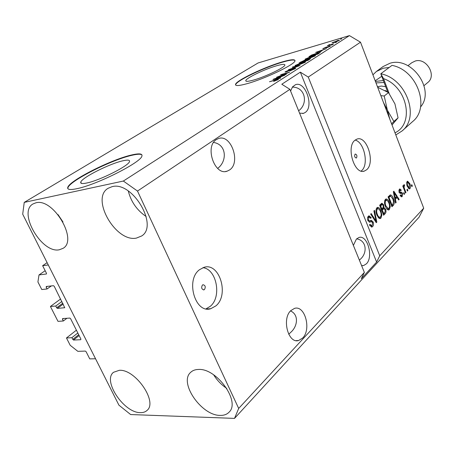 <?xml version="1.0" encoding="UTF-8"?>
<svg xmlns="http://www.w3.org/2000/svg" width="454" height="454" viewBox="0 0 454 454"><rect width="100%" height="100%" fill="white"/><g stroke="black" fill="none" stroke-linecap="round" stroke-linejoin="round"><path stroke-width="0.68" d="M60.643 298.982L50.417 306.478L55.74 306.019L56.631 307.778L57.403 308.38L64.746 307.733L54.236 286.298L53.453 285.697L46.285 286.485L46.166 287.183L47.074 288.965L41.779 289.533L37.915 281.962L39.01 274.937L46.467 273.978L46.473 273.302L42.631 265.709L47.12 262.656M42.631 265.709L48.277 264.949L95.539 358.756L89.75 358.893L86.112 351.697L85.341 351.084L77.838 351.334L70.194 345.284L66.466 337.975L76.408 330.183M39.01 274.937L45.156 270.709M47.074 288.965L51.347 285.929M55.74 306.019L61.903 301.473M50.417 306.478L57.998 321.358L63.344 320.995L66.92 318.271M66.466 337.975L71.834 337.714L73.48 340.046L80.755 339.711L80.891 339.059L70.597 318.674L69.814 318.067L62.584 318.583L62.459 319.247L63.344 320.995M71.834 337.714L77.827 332.992M202.439 285.055C201.088 287.649 201.57 289.249 203.886 289.862L204.493 289.533C205.832 286.934 205.344 285.339 203.029 284.732L202.439 285.055M199.414 269.772C185.306 280.118 195.328 314.026 210.809 308.697L215.928 305.854C229.497 294.799 219.407 262.089 203.92 267.355L199.414 269.772M206.042 308.845L210.35 306.263C221.989 296.808 216.592 268.955 202.881 267.701M355.062 154.19C354.268 156.136 354.659 157.413 356.242 158.02L356.515 157.867C357.304 155.921 356.912 154.644 355.329 154.042L355.062 154.19M354.994 140.207C345.806 146.767 354.443 175.074 364.346 171.084L366.628 169.768C375.492 162.748 366.928 135.213 356.997 139.089L354.994 140.207M361.117 171.056L361.577 170.681C369.091 164.779 364.261 141.892 355.119 140.104M86.89 182.979C100.045 180.334 128.936 165.71 129.504 161.55C129.958 159.922 127.71 159.683 122.762 160.824C109.601 163.707 82.015 177.565 80.772 182.071C80.227 183.654 82.265 183.961 86.89 182.979M253.48 80.086C265.187 76.885 284.857 67.459 284.879 65.098C284.987 63.94 282.269 64.156 276.713 65.739C265.068 69.025 246.13 78.071 245.784 80.574C245.58 81.726 248.145 81.561 253.48 80.086M247.038 83.684C264.847 78.848 295.066 64.36 294.969 60.842C295.094 59.082 290.901 59.429 282.377 61.88C264.699 66.914 236.188 80.511 235.53 84.37C235.178 86.112 239.014 85.88 247.038 83.684M295.004 60.518C293.925 59.514 289.76 60.064 282.496 62.17C264.818 67.198 236.313 80.801 235.654 84.665L235.615 85.046M76.857 188.694C96.838 184.778 141.313 162.231 141.92 156.045C142.573 153.566 139.072 153.225 131.427 155.024C111.434 159.502 69.973 180.278 67.811 187.252C66.948 189.647 69.961 190.13 76.857 188.694M142.017 155.092C140.99 153.866 137.511 153.963 131.586 155.37C111.593 159.842 70.143 180.618 67.986 187.61L67.862 188.682M216.399 139.554C204.442 146.472 214.719 176.169 227.221 171.141L229.605 169.927C241.165 162.526 230.955 133.624 218.402 138.572L216.399 139.554M290.787 310.638C281.639 318.873 288.233 343.928 298.619 340.517L302.687 337.997C311.558 329.354 304.918 305.009 294.55 308.374L290.787 310.638M299.6 113.194L303.567 113.324L305.139 112.513C314.361 106.735 305.366 80.63 295.469 84.716L292.546 86.873L290.588 91.05M361.6 265.607L363.665 265.528L366.423 263.802C373.699 256.868 367.382 234.519 358.944 237.493L356.396 239.048L353.388 245.421M112.087 186.668C132.25 180.8 158.889 225.632 141.676 235.966L136.393 238.1C115.747 242.567 90.352 198.387 108.109 188.291L112.087 186.668M198.472 369.454C216.717 368.041 240.813 401.807 229.06 412.181C226.904 414.428 223.941 415.501 220.179 415.393C201.445 415.716 178.558 382.455 190.686 372.325C192.632 370.47 195.231 369.516 198.472 369.454M119.317 370.299C135.343 368.977 158.009 401.898 147.045 410.41C145.376 411.977 143.163 412.714 140.405 412.635C123.987 413.009 102.315 380.668 113.511 372.297L119.317 370.299M35.894 202.807C53.163 197.7 78.241 240.041 63.1 248.315L59.292 249.779C41.643 253.695 17.57 212.109 33.04 203.931L35.894 202.807M359.392 260.176L360.357 259.217C367.672 252.94 366.662 240.291 356.583 238.866M298.619 110.787C308.436 103.756 305.451 87.003 292.365 87.111M288.716 334.24L291.139 331.982C297.642 326.08 298.993 314.605 290.509 310.933M217.636 168.406C227.21 161.516 226.972 144.554 213.584 142.442M24.238 202.388L123.352 181.044L137.5 191.06L289.89 89.336L364.369 272.417L361.271 278.756L376.621 262.06L379.737 255.784L308.26 77.072L360.504 42.199L423.707 208.193L419.042 217.239L234.519 418.389L130.65 414.547L118.925 405.167L22.7 214.186L24.238 202.388L258.076 62.964L349.432 35.611L360.504 42.199M137.5 191.06L238.685 408.435L364.369 272.417M379.737 255.784L423.707 208.193M373.109 221.938C373.767 223.947 373.602 225.496 372.615 226.58L371.849 227.074L369.46 224.951L369.965 224.253L371.661 225.678L372.189 225.349L372.569 222.522L371.224 221.666L370.021 222.085L367.91 220.576C367.275 218.692 367.422 217.245 368.353 216.223L369.045 215.786L371.207 217.642L370.708 218.323L369.323 217.091L368.847 217.398L368.478 220.042L369.068 220.905L371.321 220.332L373.109 221.938L372.32 222.04M374.471 210.355L376.826 222.119L376.264 222.693L370.657 214.129L371.224 213.567L376.048 221.257L373.903 210.917L374.471 210.355M380.951 218.113L380.276 218.544L378.806 218.085L376.911 215.156C375.668 212.217 375.657 209.759 376.877 207.784L377.529 207.387C378.959 207.376 380.106 208.556 380.963 210.923L381.859 215.048L380.951 218.113L379.419 218.47M389.384 209.555L388.738 209.964L387.296 209.493L385.452 206.598C384.232 203.693 384.215 201.275 385.401 199.357L386.019 198.977C387.41 198.971 388.533 200.14 389.379 202.49L390.258 206.553L389.384 209.555L387.903 209.884M395.4 199.187L396.109 202.546L395.582 203.08L393.329 191.69L393.828 191.202L399.168 199.437L398.652 199.964L397.097 197.473L395.4 199.187L394.832 199.272M411.812 184.71L412.334 186.078L411.857 186.56L411.335 185.192L411.812 184.71M409.843 183.671C410.694 185.68 410.739 187.343 409.962 188.654L409.559 188.915L407.283 186.344C406.449 184.347 406.421 182.707 407.193 181.418L407.59 181.174L409.843 183.671L409.207 183.774M407.374 189.204L407.896 190.578L407.414 191.072L406.886 189.693L407.374 189.204M404.559 188.909L405.955 192.547L405.467 193.046L402.766 186.009L403.254 185.521L403.685 186.645L403.981 184.699L404.395 184.733L404.593 185.919L404.213 186.129L404.094 187.383L404.559 188.909L403.918 189.012M404.02 192.592L404.554 193.977L404.06 194.471L403.532 193.092L404.02 192.592M402.499 193.075L402.21 196.531L401.722 196.843L400.144 195.458L400.598 194.828L401.557 195.68L401.852 195.487L402.068 193.744L401.711 193.217L400.876 193.364L399.032 192.354L399.361 189.227L399.832 188.926L401.274 190.118L400.825 190.742L399.77 190.22L399.48 191.713L399.861 192.144L400.786 191.923L402.499 193.075L401.665 193.2M393.334 198.432C394.554 201.253 394.571 203.54 393.402 205.293L391.95 206.769L388.085 196.877L390.355 194.891C391.609 195.084 392.602 196.264 393.334 198.432L392.659 198.54M385.548 209.181C386.263 211.155 386.133 212.648 385.162 213.658L383.596 215.247L379.652 205.225L381.905 203.21L383.636 204.777L383.891 207.438L385.548 209.181L384.827 209.288M279.011 76.351L286.304 74.303L276.486 77.305L287.195 73.066L280.6 74.689L289.72 72.118L279.102 76.567M294.396 68.219L295.815 68.106L295.083 68.724L289.885 70.949L294.067 68.991L294.578 68.565L293.772 68.628L286.281 71.914L284.959 72.021L290.271 69.451L286.718 71.136L286.213 71.545L286.962 71.488L291.258 69.456L294.396 68.219L294.504 68.497M292.898 66.88L300.003 65.529L288.409 69.729L298.573 66.068L292.228 67.305L292.898 66.88L293.006 67.152M304.935 62.414L297.977 65.263C296.116 65.824 295.123 65.955 294.992 65.671L302.704 62.215L305.332 61.67L305.604 61.835L304.935 62.414M314.889 56.041L308.039 58.85C306.178 59.412 305.179 59.553 305.043 59.275L312.613 55.893L315.241 55.337L315.524 55.49L314.889 56.041M320.586 51.421L315.649 52.426L326.369 48.652L322.584 50.144L320.677 51.654M340.528 39.152L341.794 38.772L340.596 39.322M123.352 181.044L349.432 35.611M337.186 40.605L339.467 40.213L339.064 40.559L334.206 42.528L332.01 42.892L337.254 40.781M335.307 42.494L336.573 42.114L335.375 42.67M331.011 44.526L333.786 43.902L327.345 45.809L329.371 44.594L331.085 44.702M331.437 44.969L332.708 44.594L331.505 45.145M329.286 46.098L330.484 45.956L330.001 46.365L326.522 47.869L329.116 46.609L329.405 46.37L328.866 46.427L322.811 48.754L326.454 46.961L324.281 48.306L329.377 46.336M317.244 52.919L320.297 52.397L317.851 54.1L308.907 56.71L311.648 55.025L317.318 53.112M309.004 58.838L310.581 58.64L307.999 60.41L298.993 63.01L304.759 60.121L309.095 59.065M278.569 78.264L280.748 77.861L280.039 78.315L272.973 79.535L273.637 79.115L284.874 75.216L280.856 76.8L278.569 78.264L278.682 78.548M277.984 79.671L273.666 81.391L276.923 79.711L269.489 81.748L276.39 79.581L278.478 79.251L277.984 79.671M238.685 408.435L234.519 418.389M308.26 77.072L300.344 72.163L281.798 84.24L289.89 89.336M332.578 42.948L332.419 42.54M333.315 42.279L334.774 42.165L338.366 40.644L333.315 42.279M323.441 48.743L323.288 48.351M317.692 52.017L319.741 51.603L321.347 50.576L316.279 52.341L317.777 52.244M321.46 50.865L321.347 50.576M310.559 56.018L317.408 54.02L319.083 52.851L312.585 54.792L310.632 56.205M318.56 53.651L318.441 53.356M305.956 59.366L305.695 58.708M315.377 55.683L315.241 55.337M306.739 58.407L306.246 58.833L308.669 58.447L314.293 55.944L311.972 56.29L306.739 58.407M300.667 62.306L303.346 61.534L305.043 60.382L301.694 61.653L300.747 62.504M305.105 60.779L304.98 60.461M304.396 61.228L307.568 60.314L309.333 59.111L305.553 60.495L304.475 61.426M309.424 59.502L309.293 59.173M308.924 59.82L308.805 59.525M295.957 65.768L295.679 65.075M305.474 62.016L305.332 61.67M296.729 64.769L296.207 65.217L298.63 64.854L304.356 62.294L302.046 62.624L296.729 64.769M285.872 72.021L285.64 71.448M273.756 79.399L273.637 79.115M275.674 78.769L277.717 78.417L279.556 77.248L274.25 79.058L275.788 79.047M279.681 77.549L279.556 77.248M411.71 186.174L412.334 186.078M408.912 188.819L409.962 188.654M407.073 181.555L407.766 182.292M409.162 187.825L408.776 188.739M407.567 182.434L407.766 185.856L409.36 187.797L409.389 184.222L407.8 182.287L406.671 182.582M407.142 185.958L407.766 185.856M407.266 190.68L407.896 190.578M405.32 192.649L405.955 192.547M403.05 186.747L403.685 186.645M403.771 184.835L404.395 184.733M403.629 186.219L404.213 186.129M403.339 187.508L404.094 187.383M403.907 194.074L404.554 193.977M401.064 196.707L402.21 196.531M400.309 193.398L401.24 193.256M399.282 189.307L399.838 190.078M400.513 190.237L401.274 190.118M398.822 190.243L400.036 190.05M398.794 190.374L399.77 190.22M398.862 191.809L399.48 191.713M399.004 192.275L399.861 192.144M400.332 192.065L401.183 193.262M400.366 195.861L401.444 195.697L400.978 196.644M395.496 202.637L396.109 202.546M396.081 196.905L396.512 197.564M398.396 199.556L399.168 199.437M394.725 198.738L395.78 197.677L397.097 197.473M394.469 194.556L395.122 197.87L396.49 196.497L393.976 192.468L394.469 194.556L393.913 194.641M394.571 197.955L395.122 197.87M393.499 192.541L393.976 192.468M392.812 204.289L392.08 205.486L393.402 205.293M392.08 205.486L391.626 205.946M389.782 195.226L390.746 196.156M389.407 196.361L388.227 197.24M389.055 197.524L392.012 205.1L392.892 204.209L393.561 201.536L392.818 198.931L390.707 196.156L388.38 197.626M391.337 205.197L392.012 205.1M388.607 196.86L389.929 196.656M389.384 196.361L390.644 196.168M385.537 199.238L386.734 200.231M388.692 202.592L389.379 202.49M389.566 206.655L390.258 206.553M388.72 208.573L388.056 209.742M385.191 200.413L384.72 200.566M386.712 208.891L388.925 208.397C389.793 206.939 389.765 205.134 388.851 202.978L387.756 200.952L386.297 200.248L385.86 200.52C384.964 202.013 385.003 203.869 385.979 206.088L388.459 208.692M384.68 200.696L385.86 200.52M385.293 206.19L385.979 206.088M384.572 212.625L383.272 214.413M381.32 203.574L382.092 204.516M382.875 204.89L383.636 204.777M383.102 207.552L383.891 207.438M382.983 207.694L383.863 208.624M381.587 210.134L382.291 210.037L383.67 213.545L385.179 211.836L385.026 209.72L383.874 208.619L382.54 208.812L381.434 209.748M379.947 205.974L380.651 205.872L381.825 208.863L383.25 207.308L383.17 205.463L382.194 204.499L380.861 204.697L379.794 205.588M381.127 208.965L381.825 208.863M382.194 204.499L380.651 205.872M382.966 213.641L383.67 213.545M383.874 208.619L382.291 210.037M377.053 207.637L378.313 208.67M380.253 211.025L380.963 210.923M381.144 215.151L381.859 215.048M380.293 217.108L379.612 218.3M376.712 208.834L376.179 209.016M378.171 217.438L380.486 216.944C381.383 215.446 381.36 213.607 380.418 211.428L379.3 209.379L377.807 208.675L377.348 208.965C376.423 210.497 376.457 212.387 377.461 214.629C378.097 216.382 378.937 217.256 379.992 217.256M376.145 209.135L377.348 208.965M376.752 214.731L377.461 214.629M375.969 222.239L376.826 222.119M375.384 221.342L376.048 221.257M372.002 225.507L371.264 226.762L372.615 226.58M369.919 225.871L371.429 225.706M370.617 221.875L369.164 222.102M368.529 216.064L369.482 217.069M370.402 217.75L371.207 217.642M368.16 217.256L367.649 217.455M367.615 217.568L368.847 217.398M367.751 220.139L368.478 220.042M368.115 221.036L369.068 220.905M368.177 221.138L369.312 220.973M370.532 220.582L371.525 221.603M376.621 262.06L300.344 72.163M62.981 221.966L57.998 214.566M226.756 388.386C221.439 384.839 217.08 380.327 213.681 374.862M146.154 216.513C136.943 210.264 130.99 201.758 128.295 190.998M395.003 132.812C414.672 123.749 407.442 86.913 383.545 78.621L389.14 93.422M402.091 130.945L412.658 121.536C430.534 107.57 417.152 70.035 391.989 65.376L380.798 73.769C406.33 78.656 420.115 116.894 402.091 130.945L395.814 134.94M387.716 92.054L380.798 73.769L383.545 78.621M420.529 106.991C435.528 90.108 411.733 56.018 389.901 63.282L383.051 66.568L376.4 71.494L372.921 74.819M424.042 85.624L427.776 82.497C437.026 75.636 426.431 57.414 415.24 61.035L411.772 62.731L407.947 65.694M389.186 67.476L383.289 68.196L376.4 71.494M383.403 102.332L387.387 110.169L389.833 119.226M391.592 123.84L393.879 121.456L387.387 110.169L384.215 96.01L380.849 95.635M377.87 87.367L388.511 92.588L394.946 103.915L398.067 117.858L392.131 124.833M388.511 92.588L384.215 96.01M398.067 117.858L393.879 121.456M381.746 76.278L375.197 80.795M375.441 81.425L383.358 80.54M384.101 82.497L376.008 82.912M46.166 287.183L47.312 286.372M57.403 308.38L63.214 304.072M56.631 307.778L62.788 303.227M62.459 319.247L63.418 318.521M73.48 340.046L79.132 335.568M72.714 339.439L78.695 334.706M310.672 55.944L310.559 55.66M300.985 62.107L300.866 61.818M304.566 61.12L304.452 60.83M399.98 193.472L401.092 193.302M383.829 213.845L385.162 213.658M380.185 205.202L381.519 205.004M381.933 209.249L383.267 209.056M374.482 219.969L375.203 219.872M369.181 222.108L370.475 221.932M387.585 91.708L385.117 90.477M377.444 86.686L381.451 86.061L385.696 86.708M203.426 289.902L203.886 289.862M206.882 308.975L210.809 308.697M363.16 171.3L364.346 171.084M225.57 171.476L227.221 171.141M296.036 340.608L298.619 340.517M302.699 113.534L303.567 113.324M362.179 265.675L363.665 265.528M333.1 42.466L333.23 42.801M319.083 52.851L319.23 53.22M306.274 58.907L306.422 59.275M314.293 55.944L314.44 56.313M305.043 60.382L305.179 60.734M309.333 59.111L309.475 59.468M296.241 65.302L296.394 65.677M304.356 62.294L304.509 62.675M294.578 68.565L294.731 68.94M286.236 71.596L286.355 71.891M277.167 79.751L277.292 80.069M407.8 182.287L406.688 182.468M409.36 187.797L408.089 187.996M400.876 193.364L400.076 193.489M390.61 196.179L389.288 196.383M388.738 209.964L388.437 210.003M386.297 200.248L384.969 200.447M380.276 218.544L379.953 218.59M377.807 208.675L376.468 208.874M371.849 227.074L371.542 227.113M371.224 221.666L369.874 221.847M370.021 222.085L369.46 222.165M369.323 217.091L367.973 217.284M67.986 187.61L67.811 187.252M235.654 84.665L235.53 84.37M246.034 81.164L245.784 80.574M81.408 183.382L80.772 182.071"/></g></svg>
